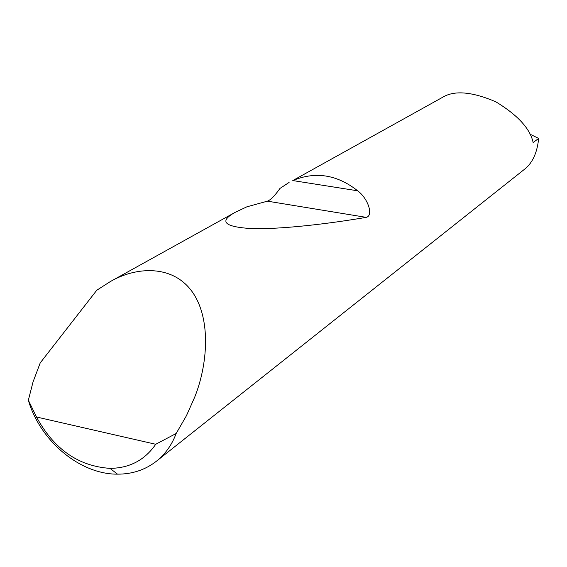 <?xml version="1.0" encoding="UTF-8"?>
<svg xmlns="http://www.w3.org/2000/svg" width="567" height="567" viewBox="0 0 567 567"><rect width="100%" height="100%" fill="white"/><g stroke="black" fill="none" stroke-linecap="round" stroke-linejoin="round"><path stroke-width="0.85" d="M96.773 290.247L110.189 281.65C136.682 266.192 173.126 264.782 192.326 291.941C211.491 319.122 207.572 365.02 194.736 397.07L186.458 415.668L176.174 433.486C171.858 444.939 165.245 454.202 156.343 461.283C145.18 469.901 132.239 474.189 117.504 474.154C79.954 474.409 40.144 441.013 28.35 400.224L33.049 381.91L40.222 362.887L96.773 290.247M529.954 134.152L538.65 138.419L533.136 142.565C530.223 128.744 517.777 115.158 495.806 101.791C472.183 91.734 454.557 90.181 442.926 97.12L292.785 180.561C315.443 171.163 337.082 174.579 357.692 190.81C368.394 198.811 373.618 215.899 366.197 217.359C328.64 223.823 281.381 229.352 252.216 228.629C224.256 226.977 218.55 221.562 235.085 212.384L246.836 206.835L267.411 201.165C270.665 199.967 274.846 195.721 279.963 188.428L289.106 182.425M538.65 138.419C537.275 152.31 532.789 162.41 525.177 168.739L156.343 461.283M28.35 400.224L36.501 416.993L155.727 444.273L176.174 433.486M36.501 416.993C53.808 449.064 78.31 466.187 109.998 468.37C129.545 468.158 144.791 460.128 155.727 444.273M292.785 180.561L357.692 190.81M267.411 201.165L366.197 217.359M110.189 281.65L235.085 212.384M109.998 468.37L117.504 474.154"/></g></svg>
